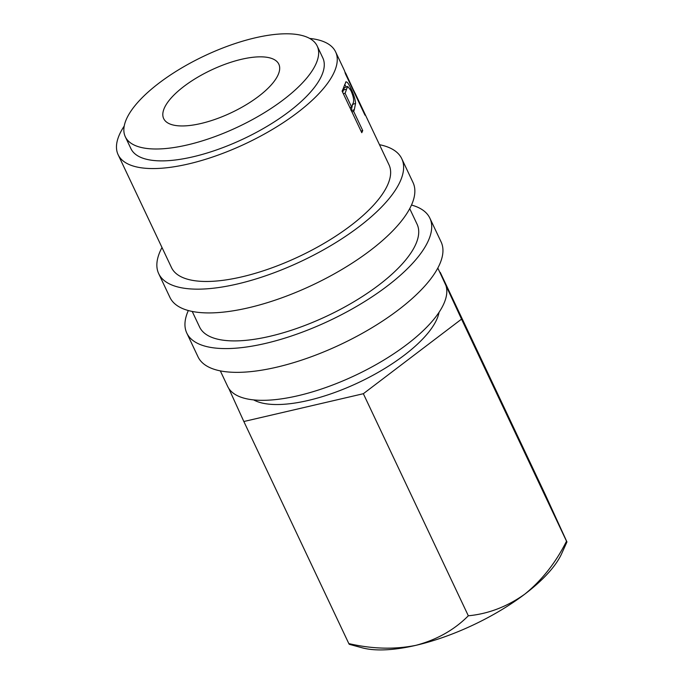 <?xml version="1.0" encoding="UTF-8"?>
<svg xmlns="http://www.w3.org/2000/svg" width="684" height="684" viewBox="0 0 684 684"><rect width="100%" height="100%" fill="white"/><g stroke="black" fill="none" stroke-linecap="round" stroke-linejoin="round"><path stroke-width="1.03" d="M161.997 247.505A134.432 49.752 -25.3 0 0 158.697 273.643L169.94 297.412A134.432 49.752 -25.3 0 0 370.164 250.566A134.432 49.752 -25.3 0 0 413.016 182.508L401.782 158.739A134.432 49.752 -25.3 0 0 379.492 144.7M158.697 273.643A134.432 49.752 -25.3 0 0 358.929 226.797A134.432 49.752 -25.3 0 0 401.782 158.739M188.322 310.536A134.432 49.752 -25.3 0 0 186.792 333.074L198.027 356.843A134.432 49.752 -25.3 0 0 398.25 309.997A134.432 49.752 -25.3 0 0 441.112 241.939L429.868 218.17A134.432 49.752 -25.3 0 0 411.486 205.046M186.792 333.074A134.432 49.752 -25.3 0 0 387.016 286.228A134.432 49.752 -25.3 0 0 429.868 218.17M183.979 86.372A63.68 23.564 -25.3 0 0 163.681 118.606A63.68 23.564 -25.3 0 0 258.518 96.418A63.68 23.564 -25.3 0 0 278.824 64.185A63.68 23.564 -25.3 0 0 183.979 86.372M253.644 399.901A106.131 39.279 -25.3 0 0 404.159 355.304A106.131 39.279 -25.3 0 0 439.077 312.255M125.3 136.749L130.918 148.633A106.131 39.279 -25.3 0 0 288.99 111.654A106.131 39.279 -25.3 0 0 322.822 57.926L317.205 46.042A106.131 39.279 -25.3 0 0 159.124 83.02A106.131 39.279 -25.3 0 0 125.3 136.749A106.131 39.279 -25.3 0 0 283.373 99.77A106.131 39.279 -25.3 0 0 317.205 46.042M220.316 370.882L227.678 386.451A120.281 44.511 -25.3 0 0 406.826 344.531A120.281 44.511 -25.3 0 0 445.173 283.638L437.811 268.077M192.221 311.451L199.583 327.02A120.281 44.511 -25.3 0 0 378.739 285.108A120.281 44.511 -25.3 0 0 417.078 224.215L409.716 208.646M345.625 82.106C346.711 81.105 348.489 83.294 350.969 88.672C353.696 94.289 355.227 99.189 355.569 103.37L354.312 109.714A120.281 44.511 -25.3 0 1 353.654 111.372L362.725 130.567A120.281 44.511 -25.3 0 1 361.768 132.696L342.103 91.092A120.281 44.511 -25.3 0 0 344.009 86.517L345.984 81.823M124.206 126.078A120.281 44.511 -25.3 0 0 118.118 154.687L171.496 267.598A120.281 44.511 -25.3 0 0 350.644 225.677A120.281 44.511 -25.3 0 0 388.991 164.784L355.056 93.084A120.281 44.511 -25.3 0 1 355.5 94.349L364.572 113.553A120.281 44.511 -25.3 0 1 364.982 115.168L345.317 73.573A120.281 44.511 -25.3 0 0 344.197 70.05L335.613 51.873A120.281 44.511 -25.3 0 0 309.638 38.424M353.448 89.972L354.987 93.118M118.118 154.687A120.281 44.511 -25.3 0 0 297.275 112.766A120.281 44.511 -25.3 0 0 335.613 51.873M439.872 272.429L461.538 319.129L363.349 393.71L243.846 421.515L228.772 388.409M461.538 319.129L566.514 541.206C555.784 562.658 541.882 580.297 524.808 594.131A120.281 44.511 154.7 0 0 561.726 553.518L566.951 541.933L545.208 494.429L440.231 272.352M468.326 615.788C454.338 629.887 436.888 639.728 415.966 645.32A120.281 44.511 154.7 0 0 524.808 594.131C507.203 606.657 488.376 613.873 468.326 615.788L363.349 393.71M348.823 643.593L349.259 644.311L362.238 647.825A120.281 44.511 154.7 0 0 415.966 645.32C394.694 649.612 372.318 649.03 348.823 643.593L243.846 421.515M354.192 91.246L353.765 91.451M346.634 76.352L353.483 90.083L346.061 73.975A120.281 44.511 -25.3 0 0 345.591 73.051L345.24 73.222M346.925 76.223A120.281 44.511 -25.3 0 0 346.061 73.975M344.916 71.965L345.591 73.051M344.702 84.465L346.241 86.996M350.969 88.672L350.123 89.005M355.569 103.37L352.328 104.532M352.32 105.464L351.234 110.398M353.654 111.372L351.935 111.885M362.725 130.567L361.007 131.08M342.658 92.272A116.75 43.203 -25.3 0 0 343.359 90.126L344.488 87.629L347.746 86.458L346.574 89.057L343.359 90.126M343.359 93.751L345.078 93.238L351.636 107.106L353.124 103.19C354.261 100.728 353.517 96.504 350.892 90.519L347.746 86.458M351.636 107.106L349.917 107.619M345.078 93.238A120.281 44.511 -25.3 0 0 346.574 89.057M354.312 109.714L351.123 110.705"/></g></svg>
